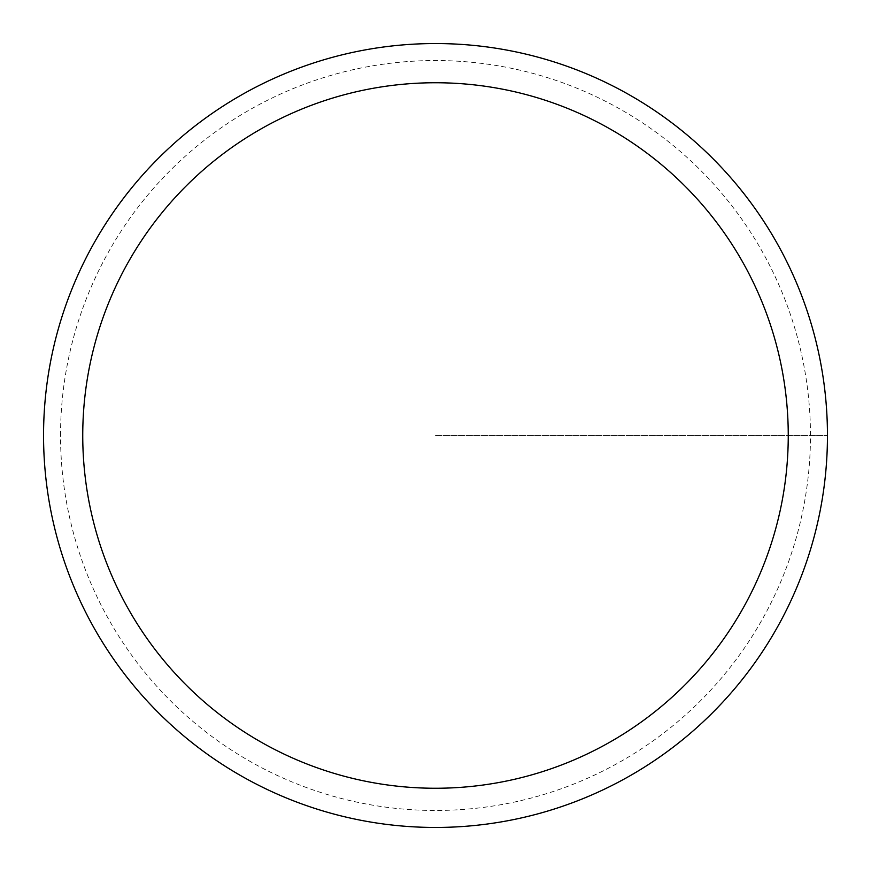 <?xml version="1.0" encoding="UTF-8"?>
<svg xmlns="http://www.w3.org/2000/svg" width="871" height="871" viewBox="0 0 871 871"><rect width="100%" height="100%" fill="white"/><g stroke="black" fill="none" stroke-linecap="round" stroke-linejoin="round"><path stroke-width="0.65" stroke-dasharray="4.36 3.27" d="M43.55 435.5A391.95 391.95 0 0 1 631.475 96.06A391.95 391.95 0 0 1 631.475 774.94A391.95 391.95 0 0 1 43.55 435.5A391.95 391.95 0 0 1 631.475 96.06A391.95 391.95 0 0 1 631.475 774.94A391.95 391.95 0 0 1 43.55 435.5A391.95 391.95 0 0 1 631.475 96.06A391.95 391.95 0 0 1 631.475 774.94A391.95 391.95 0 0 1 43.55 435.5A391.95 391.95 0 0 1 631.475 96.06A391.95 391.95 0 0 1 631.475 774.94A391.95 391.95 0 0 1 43.55 435.5M60.535 435.5A374.966 374.966 0 0 1 622.983 110.769A374.966 374.966 0 0 1 622.983 760.231A374.966 374.966 0 0 1 60.535 435.5M435.5 435.5L827.45 435.5L435.5 435.5"/><path stroke-width="1.31" d="M43.55 435.5A391.95 391.95 0 0 1 631.475 96.06A391.95 391.95 0 0 1 631.475 774.94A391.95 391.95 0 0 1 43.55 435.5M82.745 435.5A352.755 352.755 0 0 1 611.878 130.008A352.755 352.755 0 0 1 611.878 740.992A352.755 352.755 0 0 1 82.745 435.5"/></g></svg>
